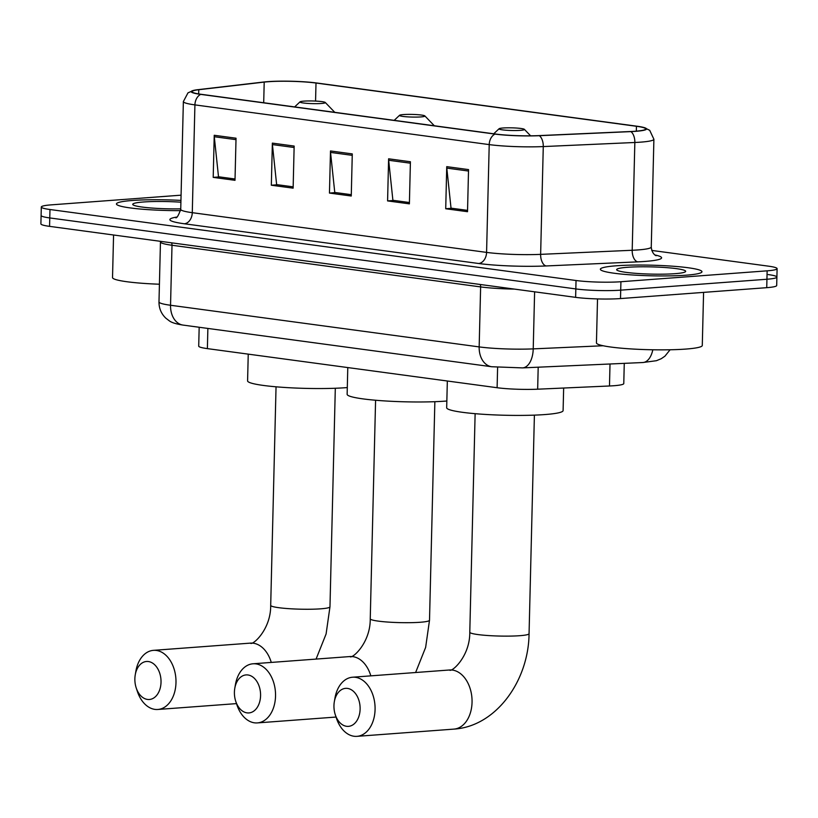 <?xml version="1.0" encoding="UTF-8"?>
<svg xmlns="http://www.w3.org/2000/svg" width="818" height="818" viewBox="0 0 818 818"><rect width="100%" height="100%" fill="white"/><g stroke="black" fill="none" stroke-linecap="round" stroke-linejoin="round"><path stroke-width="1.23" d="M624.267 363.356L623.776 383.57A31.759 3.323 -178.6 0 1 609.482 385.984L537.661 389.194A31.759 3.323 -178.6 0 1 497.109 387.722L207.383 348.621A31.759 3.323 -178.6 0 1 198.713 346.126L199.173 327.261M181.075 195.175L51.268 204.858A31.759 3.323 1.4 0 0 41.309 207.015L40.9 223.856A31.759 3.323 1.4 0 0 49.561 226.361L575.627 297.353A31.759 3.323 1.4 0 0 620.504 298.57L766.732 287.67A31.759 3.323 1.4 0 0 776.691 285.502L776.895 277.077A31.759 3.323 1.4 0 0 768.235 274.582M41.105 215.441A31.759 3.323 1.4 0 0 49.765 217.936L575.831 288.928A31.759 3.323 1.4 0 0 620.719 290.155L766.936 279.245A31.759 3.323 1.4 0 0 776.895 277.077A31.759 3.323 1.4 0 1 766.936 279.245L620.719 290.155A31.759 3.323 1.4 0 1 575.831 288.928L49.765 217.936A31.759 3.323 1.4 0 1 41.105 215.441M132.373 200.482A50.818 5.317 1.4 0 0 116.442 203.948A50.818 5.317 1.4 0 0 180.614 210.635A50.818 5.317 1.4 0 1 116.442 203.948A50.818 5.317 1.4 0 1 132.373 200.482A50.818 5.317 1.4 0 1 180.952 200.4A50.818 5.317 1.4 0 0 132.373 200.482M616.291 265.789A50.818 5.317 1.4 0 0 600.361 269.255A50.818 5.317 1.4 0 0 630.995 274.879A50.818 5.317 1.4 0 0 686.036 275.196A50.818 5.317 1.4 0 0 701.967 271.729A50.818 5.317 1.4 0 0 671.333 266.106A50.818 5.317 1.4 0 0 616.291 265.789A50.818 5.317 1.4 0 0 600.361 269.255A50.818 5.317 1.4 0 0 630.995 274.879A50.818 5.317 1.4 0 0 686.036 275.196A50.818 5.317 1.4 0 0 701.967 271.729A50.818 5.317 1.4 0 0 671.333 266.106A50.818 5.317 1.4 0 0 616.291 265.789M268.13 81.739A33.875 3.538 -178.6 0 1 316.004 83.037L636.435 126.279A33.875 3.538 -178.6 0 1 645.678 128.947A33.875 3.538 -178.6 0 1 630.433 131.524L538.868 135.614A33.875 3.538 -178.6 0 1 495.616 134.04L201.32 94.326A33.875 3.538 -178.6 0 1 192.077 91.657A33.875 3.538 -178.6 0 1 198.774 89.714L264.204 82.097A33.875 3.538 -178.6 0 1 268.13 81.739M267.547 81.657A34.724 3.63 1.4 0 0 263.529 82.035L198.089 89.653A34.724 3.63 1.4 0 0 193.6 90.389A34.724 3.63 1.4 0 0 200.707 94.377L495.002 134.091A34.724 3.63 1.4 0 0 539.328 135.696L630.893 131.606A34.724 3.63 1.4 0 0 644.226 127.598A34.724 3.63 1.4 0 0 637.048 126.228L316.617 82.986A34.724 3.63 1.4 0 0 267.547 81.657M41.309 207.015A31.759 3.323 1.4 0 0 49.98 209.52L576.036 280.513A31.759 3.323 1.4 0 0 620.923 281.729L767.141 270.83A31.759 3.323 1.4 0 0 777.1 268.662A31.759 3.323 1.4 0 0 768.439 266.157L651.762 250.42M468.54 169.592L467.518 211.698L445.718 208.754L446.74 166.647L468.54 169.592M294.153 146.064L293.13 188.16L271.331 185.226L272.363 143.119L294.153 146.064M236.034 138.211L235.001 180.318L213.201 177.373L214.234 135.277L236.034 138.211M410.411 161.749L409.389 203.856L387.589 200.911L388.611 158.804L410.411 161.749M352.282 153.907L351.259 196.013L329.46 193.068L330.492 150.962L352.282 153.907M467.548 210.41L451.873 208.263L445.718 208.754M294.122 147.506L272.414 144.571L276.637 184.612L293.161 186.841L277.486 184.725M235.032 179.03L219.357 176.882M409.419 202.567L393.744 200.42M329.46 193.068L335.615 192.567L351.29 194.725M351.29 194.684L334.766 192.455L330.544 152.414A8.466 6.115 -82.3 0 1 330.492 150.962M387.589 200.911L393.744 200.451M409.419 202.527L392.896 200.298L388.673 160.267A8.466 6.115 -82.3 0 1 388.611 158.804M213.201 177.373L219.357 176.923M235.032 178.999L218.508 176.77L214.285 136.729A8.466 6.115 -82.3 0 1 214.234 135.277M271.331 185.226L277.486 184.766M272.414 144.571A8.466 6.115 -82.3 0 1 272.363 143.119M467.548 210.379L451.025 208.15L446.802 168.109A8.466 6.115 -82.3 0 1 446.74 166.647M180.901 202.199A34.52 3.609 1.4 0 0 143.559 201.985A34.52 3.609 1.4 0 0 132.925 204.725A34.52 3.609 1.4 0 0 180.737 208.835M113.569 234.991L112.526 277.578A52.935 5.532 1.4 0 0 159.418 284.224M147.485 699.431A19.059 13.047 -94.3 0 0 161.023 682.253A19.059 13.047 -94.3 0 0 148.406 661.537A19.059 13.047 -94.3 0 0 135.246 674.87A19.059 13.047 -94.3 0 0 136.217 687.928A19.059 13.047 -94.3 0 0 147.485 699.431M135.246 674.87L135.88 671.179A29.642 20.297 85.7 0 1 153.436 650.351A29.642 20.297 85.7 0 1 156.361 650.443A29.642 20.297 85.7 0 1 175.982 680.535A29.642 20.297 85.7 0 1 157.843 709.472A29.642 20.297 85.7 0 1 154.919 709.39A29.642 20.297 85.7 0 1 137.393 691.486L136.217 687.928M321.362 103.477A12.71 1.329 1.4 0 0 325.278 102.475A12.71 1.329 1.4 0 0 317.067 101.166A12.71 1.329 1.4 0 0 303.928 101.125A12.71 1.329 1.4 0 0 300.022 101.851A12.71 1.329 1.4 0 0 306.995 103.354A12.71 1.329 1.4 0 0 321.362 103.477M248.243 354.133L247.588 380.871A58.231 6.084 1.4 0 0 282.691 387.323A58.231 6.084 1.4 0 0 345.769 387.691A58.231 6.084 1.4 0 0 347.302 387.568M247.026 712.867A19.059 13.047 -94.3 0 0 260.574 695.689A19.059 13.047 -94.3 0 0 247.956 674.973A19.059 13.047 -94.3 0 0 234.786 688.306A19.059 13.047 -94.3 0 0 235.758 701.363A19.059 13.047 -94.3 0 0 247.026 712.867M234.786 688.306L235.42 684.615A29.642 20.297 85.7 0 1 252.987 663.787A29.642 20.297 85.7 0 1 255.911 663.879A29.642 20.297 85.7 0 1 275.533 693.971A29.642 20.297 85.7 0 1 257.394 722.908A29.642 20.297 85.7 0 1 254.47 722.826A29.642 20.297 85.7 0 1 236.934 704.922L235.758 701.363M420.912 116.913A12.71 1.329 1.4 0 0 424.828 115.9A12.71 1.329 1.4 0 0 416.618 114.602A12.71 1.329 1.4 0 0 403.468 114.561A12.71 1.329 1.4 0 0 399.562 115.287A12.71 1.329 1.4 0 0 406.536 116.79A12.71 1.329 1.4 0 0 420.912 116.913M347.783 367.568L347.139 394.307A58.231 6.084 1.4 0 0 382.231 400.759A58.231 6.084 1.4 0 0 445.309 401.127A58.231 6.084 1.4 0 0 446.843 401.004M346.576 726.302A19.059 13.047 -94.3 0 0 360.114 709.124A19.059 13.047 -94.3 0 0 347.497 688.408A19.059 13.047 -94.3 0 0 334.327 701.742A19.059 13.047 -94.3 0 0 335.308 714.799A19.059 13.047 -94.3 0 0 346.576 726.302M334.327 701.742L334.971 698.04A29.642 20.297 85.7 0 1 352.527 677.222A29.642 20.297 85.7 0 1 355.452 677.304A29.642 20.297 85.7 0 1 375.073 707.406A29.642 20.297 85.7 0 1 356.934 736.343A29.642 20.297 85.7 0 1 354.01 736.251A29.642 20.297 85.7 0 1 336.484 718.357L335.308 714.799M520.452 130.348A12.71 1.329 1.4 0 0 524.369 129.336A12.71 1.329 1.4 0 0 516.158 128.027A12.71 1.329 1.4 0 0 503.019 127.997A12.71 1.329 1.4 0 0 499.103 128.723A12.71 1.329 1.4 0 0 506.086 130.226A12.71 1.329 1.4 0 0 520.452 130.348M447.334 381.004L446.679 407.742A58.231 6.084 1.4 0 0 481.771 414.194A58.231 6.084 1.4 0 0 544.849 414.562A58.231 6.084 1.4 0 0 563.101 410.585L563.653 388.029M597.518 298.918L596.445 342.885A52.935 5.532 1.4 0 0 628.347 348.744A52.935 5.532 1.4 0 0 685.688 349.081A52.935 5.532 1.4 0 0 702.284 345.472L703.582 292.374M627.478 267.292A34.52 3.609 1.4 0 0 616.844 270.032A34.52 3.609 1.4 0 0 639.144 273.58A34.52 3.609 1.4 0 0 674.85 273.693A34.52 3.609 1.4 0 0 685.464 271.709A34.52 3.609 1.4 0 0 666.517 267.629A34.52 3.609 1.4 0 0 627.478 267.292M207.874 328.437L207.383 348.621M497.61 367.374L497.109 387.722M538.193 367.2L537.661 389.194M610.013 363.99L609.482 385.984M652.815 349.777A21.176 11.626 87.4 0 1 642.825 362.527L522.528 367.896L491.72 366.74A21.176 15.276 -82.3 0 1 479.164 346.904L480.626 286.913L172.005 245.257A42.352 4.427 -178.6 0 1 160.461 241.934L160.43 241.32M49.561 226.361L49.98 209.52M766.732 287.67L767.141 270.83M620.504 298.57L620.923 281.729M575.627 297.353L576.036 280.513M491.72 366.74L183.099 325.094C176.218 324.03 171.637 322.619 169.346 320.861L165.819 318.161C161.228 313.723 158.958 308.314 158.989 301.934A42.352 4.427 1.4 0 0 170.543 305.257L172.005 245.257A5.297 3.814 97.7 0 0 171.616 242.834M183.099 325.094A21.176 15.276 -82.3 0 1 170.543 305.257L479.164 346.904A42.352 4.427 1.4 0 0 533.224 348.877L534.614 291.821M522.528 367.896A21.176 11.626 87.4 0 0 533.224 348.877L603.132 345.748M514.512 289.102A42.352 4.427 -178.6 0 1 480.626 286.913A5.297 3.814 97.7 0 0 480.238 284.48M316.004 83.037L315.564 101.084M654.983 254.971A52.935 5.532 -178.6 0 1 645.003 261.433A52.935 5.532 -178.6 0 1 637.764 261.862L546.199 265.952A52.935 5.532 -178.6 0 1 478.622 263.498L184.326 223.774A52.935 5.532 -178.6 0 1 176.627 217.087M630.893 131.606A10.583 5.808 87.4 0 1 634.84 142.485L632.202 250.267A42.352 4.427 1.4 0 0 637.989 249.93A42.352 4.427 1.4 0 0 651.261 247.046C652.048 255.073 657.263 256.136 655.995 255.594L655.995 255.594M495.002 134.091A10.583 7.638 97.7 0 0 489.215 144.602L194.919 104.888A10.583 7.638 -82.3 0 1 200.707 94.377M539.328 135.696A10.583 5.808 87.4 0 1 543.275 146.575A42.352 4.427 -178.6 0 1 489.215 144.602L486.577 252.394A42.352 4.427 1.4 0 0 540.637 254.357L632.202 250.267A10.583 5.808 -92.6 0 0 637.764 261.862M184.326 223.774A10.583 7.638 -82.3 0 0 192.281 212.68L194.919 104.888A42.352 4.427 -178.6 0 1 183.365 101.565L180.727 209.347A42.352 4.427 1.4 0 0 192.281 212.68L486.577 252.394A10.583 7.638 -82.3 0 1 478.622 263.498M644.226 127.598L649.717 130.328L653.899 139.254A42.352 4.427 -178.6 0 1 634.84 142.485L543.275 146.575L540.637 254.357A10.583 5.808 -92.6 0 0 546.199 265.952M636.435 126.279L636.322 131.156M264.204 82.097L263.703 102.741M198.774 89.714L198.672 93.927M352.251 155.348L330.544 152.414M235.993 139.653L214.285 136.729M410.38 163.191L388.673 160.267M468.509 171.034L446.802 168.109M271.269 662.427A29.642 20.297 -94.3 0 0 253.335 643.214A29.642 20.297 -94.3 0 0 250.41 643.122C252.036 646.026 270.952 629.983 270.697 605.361A29.642 3.098 -178.6 0 0 278.785 607.692A29.642 3.098 -178.6 0 0 320.676 608.827A29.642 3.098 -178.6 0 0 329.971 606.803L326.096 633.97L316.075 659.083M370.82 675.852A29.642 20.297 -94.3 0 0 352.875 656.639A29.642 20.297 -94.3 0 0 349.951 656.557C351.576 659.461 370.503 643.418 370.247 618.797A29.642 3.098 -178.6 0 0 378.325 621.128A29.642 3.098 -178.6 0 0 420.227 622.263A29.642 3.098 -178.6 0 0 429.511 620.238L425.636 647.406L415.616 672.519M452.426 670.075A29.642 20.297 -94.3 0 0 449.501 669.993C451.117 672.887 470.043 656.854 469.788 632.222A29.642 3.098 -178.6 0 0 477.876 634.553A29.642 3.098 -178.6 0 0 519.767 635.698A29.642 3.098 -178.6 0 0 529.062 633.674C528.663 680.596 496.229 726.476 453.908 729.114A29.642 20.297 -94.3 0 0 472.047 700.167A29.642 20.297 -94.3 0 0 452.426 670.075M670.095 349.767L664.942 356.167L661.271 358.693L656.455 360.697L642.825 362.527M158.989 301.934L160.461 241.934M193.6 90.389L187.987 92.843L183.365 101.565M777.1 268.662L776.895 277.077M653.899 139.254L651.261 247.046M180.727 209.347C178.396 215.737 176.678 218.508 175.584 217.66M236.504 703.613L157.843 709.472M335.308 388.264L329.971 606.803M325.278 102.475L334.777 112.332M300.022 101.851L294.644 106.923M250.41 643.122L153.436 650.351M276.044 386.812L270.697 605.361M336.045 717.049L257.394 722.908M434.859 401.689L429.511 620.238M424.828 115.9L434.327 125.767M399.562 115.287L394.184 120.358M349.951 656.557L252.987 663.787M375.585 400.247L370.247 618.797M453.908 729.114L356.934 736.343M534.399 415.125L529.062 633.674M524.369 129.336L530.616 135.829M499.103 128.723L493.724 133.784M449.501 669.993L352.527 677.222M475.125 413.683L469.788 632.222"/></g></svg>
